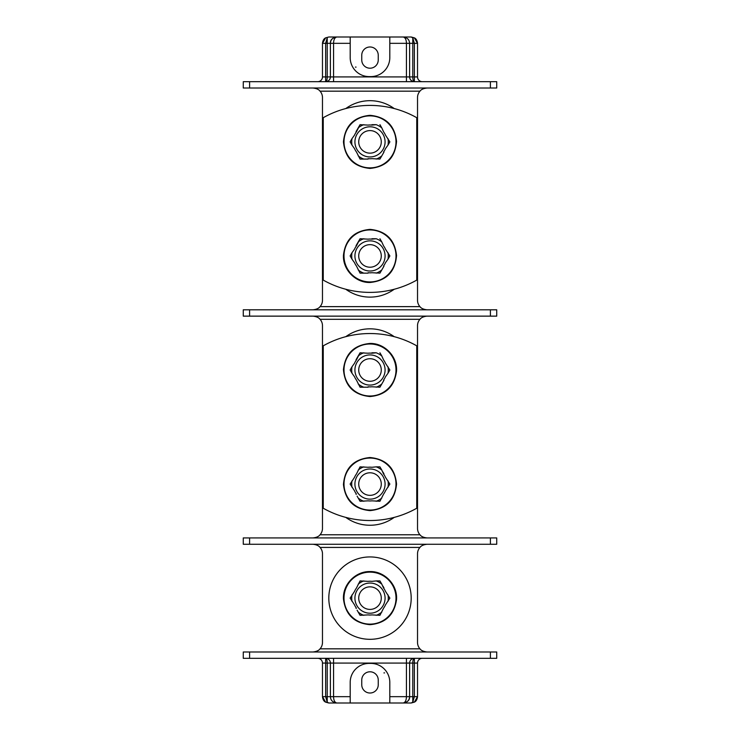 <?xml version="1.0" encoding="UTF-8"?>
<svg xmlns="http://www.w3.org/2000/svg" width="740" height="740" viewBox="0 0 740 740"><rect width="100%" height="100%" fill="white"/><g stroke="black" fill="none" stroke-linecap="round" stroke-linejoin="round"><path stroke-width="1.11" d="M490.398 81.677L496.734 81.677L496.734 88.014L490.398 88.014L490.398 81.677L243.266 81.677L243.266 88.014L490.398 88.014M409.581 42.809A6.336 6.336 0 0 1 409.608 43.336L412.772 43.336L412.772 76.923C412.846 79.744 413.373 81.326 414.354 81.677L414.354 76.923L417.526 76.923A4.755 4.755 0 0 0 422.281 81.677A4.755 4.755 0 0 1 417.526 76.923L417.526 43.336L414.354 43.336L412.772 37.851L414.354 37.851L417.526 43.327M404.031 37.046A6.336 6.336 0 0 0 403.272 37C407.305 37.574 409.414 39.682 409.608 43.336L409.608 76.923L409.608 43.336L406.436 43.336C406.353 39.701 405.298 37.583 403.272 37L411.19 37L414.354 37.851C416.074 38.591 417.138 40.404 417.526 43.272M413.42 81.585L414.354 81.677C411.329 81.224 409.747 79.633 409.608 76.923L409.608 76.96M406.436 81.677L406.436 76.923L409.608 76.923A4.755 4.755 0 0 0 414.354 81.677A4.755 4.755 0 0 1 409.608 76.923L414.354 76.923L414.354 43.336L412.772 43.336L412.772 37.851L411.19 37M317.719 81.677A4.755 4.755 0 0 0 322.474 76.923L325.646 76.923L325.646 81.677A4.755 4.755 0 0 0 330.392 76.923C330.179 79.744 328.597 81.326 325.637 81.677C326.654 81.224 327.182 79.633 327.228 76.923L327.228 43.336L322.474 43.336L325.646 37.851L328.81 37L325.646 37.851C323.889 38.656 322.834 40.46 322.474 43.272M403.272 37L336.728 37C332.676 37.583 330.567 39.701 330.392 43.336L327.228 43.336L327.228 37.851L325.646 43.336L325.646 76.923L330.392 76.923L330.392 43.336L330.392 76.923L406.436 76.923L406.436 43.336L389.804 43.336L389.804 57.59A19.009 19.009 0 0 1 370.796 76.608L369.204 76.608A19.009 19.009 0 0 1 350.196 57.59L350.196 43.336L330.392 43.336A6.336 6.336 0 0 1 330.429 42.698M322.474 76.923L322.474 43.336M313.492 316.156A9.509 9.509 0 0 0 312.964 316.137C316.47 316.526 318.829 317.58 320.05 319.31A9.509 9.509 0 0 1 322.474 325.646L322.474 528.425A9.509 9.509 0 0 1 320.05 534.761C318.829 536.482 316.47 537.536 312.964 537.924M312.964 544.261C316.47 544.649 318.829 545.704 320.05 547.434A9.509 9.509 0 0 1 322.474 553.77L322.474 642.487A9.509 9.509 0 0 1 320.05 648.823C318.829 650.543 316.47 651.598 312.964 651.986M322.474 696.664L325.646 696.664L327.228 702.149L328.81 703L325.646 702.149L322.474 696.664L322.474 663.077A4.755 4.755 0 0 0 317.719 658.323M312.964 88.014C316.47 88.402 318.829 89.457 320.05 91.177A9.509 9.509 0 0 1 322.474 97.514L322.474 300.292A9.509 9.509 0 0 1 320.05 306.628C318.829 308.358 316.47 309.413 312.964 309.801M427.036 537.924C423.53 537.536 421.171 536.482 419.95 534.761A9.509 9.509 0 0 1 417.526 528.425L417.526 325.646A9.509 9.509 0 0 1 419.95 319.31C421.171 317.58 423.53 316.526 427.036 316.137M243.266 316.137L496.734 316.137L496.734 309.801L243.266 309.801L243.266 316.137M427.036 309.801C423.53 309.413 421.171 308.358 419.95 306.628A9.509 9.509 0 0 1 417.526 300.292L417.526 97.514A9.509 9.509 0 0 1 419.95 91.177C421.171 89.457 423.53 88.402 427.036 88.014M406.436 658.323L406.436 663.077L409.608 663.077A4.755 4.755 0 0 1 414.354 658.323L414.354 696.664L412.772 696.664L412.772 702.149L414.354 702.149L411.19 703L412.772 702.149L414.354 696.664L417.526 696.664L417.526 663.077L412.772 663.077L412.772 696.664L409.608 696.664L409.608 663.077L409.608 696.664C409.433 700.299 407.324 702.408 403.272 703A6.336 6.336 0 0 0 406.907 701.853M427.036 651.986C423.53 651.598 421.171 650.543 419.95 648.823A9.509 9.509 0 0 1 417.526 642.487L417.526 553.77A9.509 9.509 0 0 1 419.95 547.434C421.171 545.704 423.53 544.649 427.036 544.261M333.111 38.138A6.336 6.336 0 0 1 336.728 37L328.81 37M330.484 42.3A6.336 6.336 0 0 1 330.817 41.061M331.354 39.979A6.336 6.336 0 0 1 331.733 39.451M330.401 43.281C330.234 39.932 332.343 37.833 336.728 37C334.711 37.574 333.657 39.682 333.564 43.336L333.564 81.677M350.196 37L350.196 43.336M356.06 67.1L355.422 67.1L356.06 67.1M378.242 59.968L378.242 55.223A8.242 8.242 0 0 0 370 46.981A8.242 8.242 0 0 0 361.758 55.223L361.758 59.968A8.242 8.242 0 0 0 370 68.21A8.242 8.242 0 0 0 378.242 59.968M389.804 43.336L389.804 37M328.81 703L336.728 703C332.695 702.427 330.586 700.318 330.392 696.664L327.228 696.664L327.228 663.077C327.154 660.256 326.627 658.674 325.646 658.323L325.646 696.664L327.228 696.664L327.228 702.149L325.646 702.149C323.898 701.372 322.844 699.559 322.474 696.729M243.266 658.323L496.734 658.323L496.734 651.986L243.266 651.986L243.266 658.323M422.281 658.323A4.755 4.755 0 0 0 417.526 663.077A4.755 4.755 0 0 1 422.281 658.323M417.526 696.664L414.354 702.149C416.065 701.428 417.12 699.615 417.526 696.729M335.969 702.954A6.336 6.336 0 0 0 336.728 703L403.272 703C405.289 702.427 406.343 700.318 406.436 696.664L409.608 696.664A6.336 6.336 0 0 1 409.183 698.939M411.19 703L403.272 703C407.703 702.112 409.812 700.012 409.599 696.719M333.564 658.323L333.564 696.664L330.392 696.664L330.392 663.077L330.392 696.664A6.336 6.336 0 0 0 330.419 697.191M326.581 658.415L325.646 658.323A4.755 4.755 0 0 1 330.392 663.077L322.474 663.077M414.354 658.323C413.346 658.776 412.818 660.367 412.772 663.077L409.608 663.077M408.286 700.54A6.336 6.336 0 0 0 408.665 699.985M389.804 703L389.804 682.41A19.009 19.009 0 0 0 370.796 663.391L369.204 663.391A19.009 19.009 0 0 0 350.196 682.41L350.196 703M383.94 672.901L384.578 672.901L383.94 672.901M361.758 680.032L361.758 684.778A8.242 8.242 0 0 0 370 693.019A8.242 8.242 0 0 0 378.242 684.778L378.242 680.032A8.242 8.242 0 0 0 370 671.791A8.242 8.242 0 0 0 361.758 680.032M350.196 696.664L333.564 696.664C333.647 700.299 334.702 702.417 336.728 703M243.266 544.261L496.734 544.261L496.734 537.924L243.266 537.924L243.266 544.261M328.81 598.124A41.19 41.19 0 0 0 370 639.314A41.19 41.19 0 0 0 411.19 598.124A41.19 41.19 0 0 0 370 556.933A41.19 41.19 0 0 0 328.81 598.124M356.051 608.373L356.421 608.16A16.891 16.891 0 0 1 354.516 604.867L350.131 598.124L354.516 591.38A16.891 16.891 0 0 1 356.421 588.087L360.065 580.918L368.095 581.344A16.891 16.891 0 0 1 371.906 581.344L376.179 580.918A18.278 18.278 0 0 1 381.812 584.165L383.579 588.087A16.891 16.891 0 0 1 385.485 591.38L389.869 598.124L385.485 604.867A16.891 16.891 0 0 1 383.579 608.16L379.935 615.329L371.906 614.903A16.891 16.891 0 0 1 368.095 614.903L360.065 615.329L357.087 610.176M383.949 587.875L382.913 586.08M352.009 594.877A18.278 18.278 0 0 0 352.009 601.37M358.188 584.165A18.278 18.278 0 0 1 363.821 580.918M387.991 601.37A18.278 18.278 0 0 0 387.991 594.877M381.812 612.082A18.278 18.278 0 0 1 376.179 615.329M363.821 615.329A18.278 18.278 0 0 1 358.188 612.082M376.179 580.918L379.935 580.918L381.812 584.165M354.923 598.124A15.078 15.078 0 0 0 370 613.21A15.078 15.078 0 0 0 385.078 598.124A15.078 15.078 0 0 0 370 583.046A15.078 15.078 0 0 0 354.923 598.124M358.724 598.124A11.276 11.276 0 0 1 370 586.848A11.276 11.276 0 0 1 381.276 598.124A11.276 11.276 0 0 1 370 609.409A11.276 11.276 0 0 1 358.724 598.124M345.793 108.549A41.19 41.19 0 0 1 394.207 108.549M416.759 117.706A95.072 95.072 0 0 0 323.241 117.706L323.241 280.099A95.072 95.072 0 0 0 416.759 280.099L416.759 117.706M345.793 289.257A41.19 41.19 0 0 0 394.207 289.257M356.051 131.628L360.065 124.672L356.421 131.84A16.891 16.891 0 0 0 354.516 135.133L352.009 138.63A18.278 18.278 0 0 0 352.009 145.123L350.131 141.876L352.009 138.63M360.065 159.082L368.095 159.082L360.065 159.082L356.421 151.913A16.891 16.891 0 0 1 354.516 148.62L352.009 145.123M360.065 124.672L368.095 125.097A16.891 16.891 0 0 1 371.906 125.097L376.179 124.672A18.278 18.278 0 0 1 381.812 127.918L383.579 131.84A16.891 16.891 0 0 1 385.485 135.133L389.869 141.876L387.991 145.123A18.278 18.278 0 0 0 387.991 138.63M376.179 124.672L371.906 124.672M379.935 159.082L383.949 152.126L379.935 159.082L371.906 158.656A16.891 16.891 0 0 1 368.095 158.656L368.095 159.082M358.188 127.918A18.278 18.278 0 0 1 363.821 124.672M387.991 145.123L385.485 148.62A16.891 16.891 0 0 1 383.579 151.913L383.949 152.126M381.812 155.835A18.278 18.278 0 0 1 376.179 159.082M363.821 159.082A18.278 18.278 0 0 1 358.188 155.835M379.935 124.672L381.812 127.918M354.923 141.876A15.078 15.078 0 0 0 370 156.954A15.078 15.078 0 0 0 385.078 141.876A15.078 15.078 0 0 0 370 126.79A15.078 15.078 0 0 0 354.923 141.876M358.724 141.876A11.276 11.276 0 0 1 370 130.592A11.276 11.276 0 0 1 381.276 141.876A11.276 11.276 0 0 1 370 153.152A11.276 11.276 0 0 1 358.724 141.876M356.051 245.689L360.065 238.733L356.421 245.902A16.891 16.891 0 0 0 354.516 249.195L352.009 252.692A18.278 18.278 0 0 0 352.009 259.185L350.131 255.938L352.009 252.692M360.065 273.143L368.095 273.143L360.065 273.143L356.421 265.975A16.891 16.891 0 0 1 354.516 262.682L352.009 259.185M360.065 238.733L368.095 239.159A16.891 16.891 0 0 1 371.906 239.159L376.179 238.733A18.278 18.278 0 0 1 381.812 241.98L383.579 245.902A16.891 16.891 0 0 1 385.485 249.195L389.869 255.938L387.991 259.185A18.278 18.278 0 0 0 387.991 252.692M376.179 238.733L371.906 238.733M379.935 273.143L383.949 266.187L379.935 273.143L371.906 272.718A16.891 16.891 0 0 1 368.095 272.718L368.095 273.143M358.188 241.98A18.278 18.278 0 0 1 363.821 238.733M387.991 259.185L385.485 262.682A16.891 16.891 0 0 1 383.579 265.975L383.949 266.187M381.812 269.897A18.278 18.278 0 0 1 376.179 273.143M363.821 273.143A18.278 18.278 0 0 1 358.188 269.897M379.935 238.733L381.812 241.98M354.923 255.938A15.078 15.078 0 0 0 370 271.016A15.078 15.078 0 0 0 385.078 255.938A15.078 15.078 0 0 0 370 240.852A15.078 15.078 0 0 0 354.923 255.938M358.724 255.938A11.276 11.276 0 0 1 370 244.653A11.276 11.276 0 0 1 381.276 255.938A11.276 11.276 0 0 1 370 267.214A11.276 11.276 0 0 1 358.724 255.938M345.793 336.682A41.19 41.19 0 0 1 394.207 336.682M416.759 345.83A95.072 95.072 0 0 0 323.241 345.83L323.241 508.232A95.072 95.072 0 0 0 416.759 508.232L416.759 345.83M345.793 517.389A41.19 41.19 0 0 0 394.207 517.389M356.051 359.751L360.065 352.795L356.421 359.964A16.891 16.891 0 0 0 354.516 363.257L352.009 366.753A18.278 18.278 0 0 0 352.009 373.247L350.131 370L352.009 366.753M360.065 387.205L368.095 387.205L360.065 387.205L356.421 380.036A16.891 16.891 0 0 1 354.516 376.743L352.009 373.247M360.065 352.795L368.095 353.221A16.891 16.891 0 0 1 371.906 353.221L376.179 352.795A18.278 18.278 0 0 1 381.812 356.042L383.579 359.964A16.891 16.891 0 0 1 385.485 363.257L389.869 370L387.991 373.247A18.278 18.278 0 0 0 387.991 366.753M376.179 352.795L371.906 352.795M379.935 387.205L383.949 380.249L379.935 387.205L371.906 386.779A16.891 16.891 0 0 1 368.095 386.779L368.095 387.205M358.188 356.042A18.278 18.278 0 0 1 363.821 352.795M387.991 373.247L385.485 376.743A16.891 16.891 0 0 1 383.579 380.036L383.949 380.249M381.812 383.958A18.278 18.278 0 0 1 376.179 387.205M363.821 387.205A18.278 18.278 0 0 1 358.188 383.958M379.935 352.795L381.812 356.042M354.923 370A15.078 15.078 0 0 0 370 385.078A15.078 15.078 0 0 0 385.078 370A15.078 15.078 0 0 0 370 354.923A15.078 15.078 0 0 0 354.923 370M358.724 370A11.276 11.276 0 0 1 370 358.724A11.276 11.276 0 0 1 381.276 370A11.276 11.276 0 0 1 370 381.276A11.276 11.276 0 0 1 358.724 370M356.051 494.311L356.421 494.098A16.891 16.891 0 0 1 354.516 490.805L350.131 484.062L354.516 477.319A16.891 16.891 0 0 1 356.421 474.026L360.065 466.857L368.095 467.282A16.891 16.891 0 0 1 371.906 467.282L376.179 466.857A18.278 18.278 0 0 1 381.812 470.104L383.579 474.026A16.891 16.891 0 0 1 385.485 477.319L389.869 484.062L385.485 490.805A16.891 16.891 0 0 1 383.579 494.098L379.935 501.267L371.906 500.841A16.891 16.891 0 0 1 368.095 500.841L360.065 501.267L357.087 496.115M383.949 473.813L382.913 472.018M352.009 480.815A18.278 18.278 0 0 0 352.009 487.309M358.188 470.104A18.278 18.278 0 0 1 363.821 466.857M387.991 487.309A18.278 18.278 0 0 0 387.991 480.815M381.812 498.02A18.278 18.278 0 0 1 376.179 501.267M363.821 501.267A18.278 18.278 0 0 1 358.188 498.02M376.179 466.857L379.935 466.857L381.812 470.104M354.923 484.062A15.078 15.078 0 0 0 370 499.149A15.078 15.078 0 0 0 385.078 484.062A15.078 15.078 0 0 0 370 468.984A15.078 15.078 0 0 0 354.923 484.062M358.724 484.062A11.276 11.276 0 0 1 370 472.786A11.276 11.276 0 0 1 381.276 484.062A11.276 11.276 0 0 1 370 495.347A11.276 11.276 0 0 1 358.724 484.062M249.602 88.014L249.602 81.677M419.95 319.31L320.05 319.31M320.05 534.761L419.95 534.761M419.95 91.177L320.05 91.177M320.05 306.628L419.95 306.628M490.398 316.137L490.398 309.801M249.602 316.137L249.602 309.801M419.95 648.823L320.05 648.823M419.95 547.434L320.05 547.434M325.646 658.323A4.755 4.755 0 0 1 330.392 663.077L406.436 663.077L406.436 696.664L389.804 696.664M490.398 658.323L490.398 651.986M249.602 658.323L249.602 651.986M490.398 544.261L490.398 537.924M249.602 544.261L249.602 537.924M370 572.131A26.002 26.002 0 0 1 396.002 598.124A26.002 26.002 0 0 1 370 624.125A26.002 26.002 0 0 1 343.998 598.124A26.002 26.002 0 0 1 370 572.131M370 115.875A26.002 26.002 0 0 1 396.002 141.876A26.002 26.002 0 0 1 370 167.869A26.002 26.002 0 0 1 343.998 141.876A26.002 26.002 0 0 1 370 115.875M370 229.937A26.002 26.002 0 0 1 396.002 255.938A26.002 26.002 0 0 1 370 281.931A26.002 26.002 0 0 1 343.998 255.938A26.002 26.002 0 0 1 370 229.937M370 343.998A26.002 26.002 0 0 1 396.002 370A26.002 26.002 0 0 1 370 396.002A26.002 26.002 0 0 1 343.998 370A26.002 26.002 0 0 1 370 343.998M370 458.069A26.002 26.002 0 0 1 396.002 484.062A26.002 26.002 0 0 1 370 510.063A26.002 26.002 0 0 1 343.998 484.062A26.002 26.002 0 0 1 370 458.069M409.618 77.237L409.71 77.922M409.821 78.338L410.302 79.402M412.448 81.28L413.327 81.557M330.382 662.763L330.29 662.078M330.179 661.662L329.698 660.598M327.552 658.72L326.673 658.443M370 624.68C385.355 623.33 394.189 615.033 396.501 599.788C397.843 585.044 384.8 571.16 370 571.576C355.505 571.188 342.62 584.489 343.462 598.956C345.414 614.644 354.257 623.219 370 624.68M370 168.424C386.317 166.796 395.169 157.805 396.548 141.46C394.781 125.55 385.938 116.837 370 115.32C353.877 116.892 345.025 125.745 343.453 141.876C345.025 157.999 353.877 166.852 370 168.424M370 282.486C386.317 280.858 395.169 271.867 396.548 255.522C394.781 239.612 385.938 230.899 370 229.381C354.257 230.843 345.414 239.418 343.462 255.106C342.62 269.582 355.505 282.884 370 282.486M370 396.548C385.549 395.151 394.392 386.715 396.52 371.249C397.611 356.634 384.652 343.046 370 343.453C354.062 344.96 345.219 353.674 343.453 369.584C344.831 385.929 353.683 394.92 370 396.548M370 510.618C386.123 509.037 394.975 500.194 396.548 484.062C394.975 467.939 386.123 459.087 370 457.514C353.683 459.142 344.831 468.133 343.453 484.478C345.219 500.388 354.062 509.102 370 510.618"/></g></svg>
